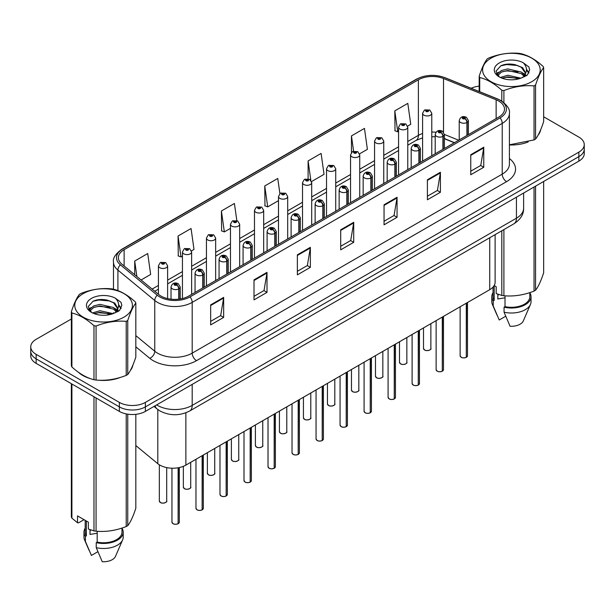 <?xml version="1.0" encoding="UTF-8"?>
<svg xmlns="http://www.w3.org/2000/svg" width="615" height="615" viewBox="0 0 615 615"><rect width="100%" height="100%" fill="white"/><g stroke="black" fill="none" stroke-linecap="round" stroke-linejoin="round"><path stroke-width="0.92" d="M454.308 142.749L444.399 138.744M495.121 234.653L495.121 282.17A18.389 10.616 180 0 1 489.732 289.68L185.868 465.109A18.389 10.616 180 0 1 157.801 463.695L135.83 445.575M78.413 372.244A29.428 16.989 0 0 0 82.779 375.465A29.428 16.989 0 0 0 90.628 378.709A29.428 16.989 0 0 1 82.779 375.465A29.428 16.989 0 0 1 78.413 372.244M498.757 101.068A19.619 11.324 180 0 1 504.5 109.078A19.619 11.324 180 0 1 498.757 117.088L188.728 296.076A19.619 11.324 180 0 1 158.785 294.57L121.939 264.189A19.619 11.324 180 0 1 118.388 257.693A19.619 11.324 180 0 1 124.13 249.682L418.385 79.796A19.619 11.324 180 0 1 443.515 78.528L496.136 99.799A19.619 11.324 180 0 1 498.757 101.068M500.103 100.291A21.517 12.423 0 0 0 497.228 98.9L444.599 77.628A21.517 12.423 0 0 0 417.039 79.02L122.785 248.906A21.517 12.423 0 0 0 120.379 264.819L157.225 295.2A21.517 12.423 0 0 0 190.066 296.861L500.103 117.865A21.517 12.423 0 0 0 500.103 100.291M71.348 319L36.139 339.326A18.389 10.616 0 0 0 30.75 346.837L30.75 355.847A18.389 10.616 0 0 0 36.139 363.357L119.364 411.404L119.364 406.899A18.389 10.616 0 0 0 145.378 406.899L578.861 156.633A18.389 10.616 0 0 0 584.25 149.122A18.389 10.616 0 0 1 578.861 156.633L145.378 406.899A18.389 10.616 0 0 1 119.364 406.899L36.139 358.853L119.364 406.899L119.364 402.395A18.389 10.616 0 0 0 145.378 402.395L578.861 152.128A18.389 10.616 0 0 0 584.25 144.617A18.389 10.616 0 0 0 578.861 137.107L543.652 116.781M30.75 351.342A18.389 10.616 0 0 0 36.139 358.853A18.389 10.616 0 0 1 30.75 351.342M210.661 304.894L210.661 324.912L223.66 317.401L223.66 297.383L210.661 304.894M210.661 321.361L220.677 315.58L223.614 298.044A4.905 2.829 -120 0 0 223.66 297.383M220.585 315.626L223.66 317.401M254.01 279.863L254.01 299.882L267.01 292.379L267.01 272.353L254.01 279.863M254.01 296.33L264.027 290.549L266.956 273.022A4.905 2.829 -120 0 0 267.01 272.353M263.935 290.603L267.01 292.379M297.36 254.833L297.36 274.859L310.36 267.348L310.36 247.33L297.36 254.833M297.36 271.307L307.369 265.526L310.306 247.991A4.905 2.829 -120 0 0 310.36 247.33M307.285 265.572L310.36 267.348M470.752 154.726L470.752 174.752L483.759 167.242L483.759 147.216L470.752 154.726M470.752 171.201L480.769 165.412L483.705 147.884A4.905 2.829 -120 0 0 483.759 147.216M480.676 165.466L483.759 167.242M427.402 179.757L427.402 199.775L440.409 192.272L440.409 172.246L427.402 179.757M427.402 196.223L437.419 190.442L440.355 172.915A4.905 2.829 -120 0 0 440.409 172.246M437.334 190.489L440.409 192.272M384.052 204.78L384.052 224.806L397.059 217.295L397.059 197.277L384.052 204.78M384.052 221.254L394.069 215.465L397.006 197.938A4.905 2.829 -120 0 0 397.059 197.277M393.984 215.519L397.059 217.295M340.702 229.81L340.702 249.828L353.71 242.325L353.71 222.299L340.702 229.81M340.702 246.277L350.719 240.496L353.656 222.968A4.905 2.829 -120 0 0 353.71 222.299M350.635 240.55L353.71 242.325M509.405 144.948A29.428 16.989 0 0 0 528.185 141.957A29.428 16.989 0 0 1 509.405 144.948M538.117 135.131A29.428 16.989 0 0 0 540.685 129.734A29.428 16.989 0 0 1 538.117 135.131M98.561 380.193A29.428 16.989 0 0 0 120.356 377.418A29.428 16.989 0 0 1 98.561 380.193M130.295 370.591A29.428 16.989 0 0 0 132.863 365.195A29.428 16.989 0 0 1 130.295 370.591M479.17 86.138A18.389 10.616 0 0 0 471.167 88.26M104.811 299.682L104.312 299.966M88.622 309.022L91.22 307.531M30.75 346.837A18.389 10.616 0 0 0 36.139 354.348L119.364 402.395M191.473 250.889L194.002 249.429L191.065 228.511L178.058 236.014L178.273 255.917M141.089 279.979L150.652 274.451L147.715 253.534L134.708 261.044L134.708 274.721M311.544 181.563L324.043 174.345L321.115 153.427L308.107 160.938L308.107 178.773M359.575 153.835L367.393 149.322L364.457 128.397L351.457 135.907L351.457 152.497M407.607 126.106L410.743 124.292L407.807 103.374L394.807 110.877L395.015 130.78M236.813 220.554L234.415 203.48L221.408 210.991L221.615 230.886M279.894 193.625L277.765 178.45L264.757 185.961L264.965 205.864M264.757 185.961L267.694 206.878L278.495 200.644M267.694 206.878L264.757 205.787M308.107 160.938L310.821 180.256M351.457 135.907L353.594 151.167M394.807 110.877L397.744 131.802L398.574 131.318M397.744 131.802L394.807 130.703M221.408 210.991L224.344 231.909L230.464 228.373M224.344 231.909L221.408 230.81M178.058 236.014L180.995 256.939L182.44 256.101M180.995 256.939L178.058 255.84M134.708 261.044L136.884 276.512M119.364 411.404A18.389 10.616 0 0 0 145.378 411.404L578.861 161.138A18.389 10.616 0 0 0 584.25 153.627L584.25 144.617M466.278 357.369C464.094 358.076 462.411 358.053 461.242 357.307L460.135 355.747A3.675 2.122 0 0 0 461.212 357.254A3.675 2.122 0 0 0 466.301 357.315L466.216 357.361A3.559 2.053 180 0 1 461.304 357.3M466.301 357.161L466.531 303.08M467.208 135.3L467.208 122.385A3.067 1.845 -122.2 0 0 464.948 118.687A1.53 0.884 0 0 0 464.902 117.465A1.53 0.884 0 0 0 462.734 117.465A1.53 0.884 0 0 0 462.734 118.71A1.53 0.884 0 0 0 464.848 118.741L463.203 118.088L464.248 117.834L464.948 118.687M464.848 118.741A3.067 1.691 62.1 0 1 466.923 122.546A4.597 2.652 180 0 1 460.566 122.47A4.597 2.652 180 0 1 459.221 120.586C460.397 116.819 462.795 115.728 466.431 117.311L468.415 120.586A4.597 2.652 180 0 1 467.208 122.385M466.923 135.461L466.923 122.546M466.301 357.315L466.301 303.21M431.784 155.749L431.784 113.306A4.597 2.652 180 0 1 428.947 115.758A4.597 2.652 180 0 1 423.935 115.182A4.597 2.652 180 0 1 422.59 113.306L424.419 110.116A3.067 1.845 57.8 0 1 426.057 110.208A1.53 0.884 0 0 0 426.103 111.43A1.53 0.884 0 0 0 428.271 111.43A1.53 0.884 0 0 0 428.271 110.177A1.53 0.884 0 0 0 426.149 110.154L427.617 110.554L426.756 111.054L426.772 110.546M426.149 110.154A3.067 1.691 -117.9 0 0 424.719 109.947A3.067 1.691 -117.9 0 0 424.581 110.031M426.733 111.046L426.057 110.208M426.756 111.054L426.733 110.562M442.262 371.237C440.079 371.937 438.395 371.921 437.227 371.168L436.12 369.615A3.675 2.122 0 0 0 437.196 371.114A3.675 2.122 0 0 0 442.285 371.176L442.2 371.229A3.559 2.053 180 0 1 437.288 371.168M442.285 371.029L442.516 316.94M443.192 149.168L443.192 136.246A3.067 1.845 -122.2 0 0 440.932 132.548A1.53 0.884 0 0 0 440.886 131.326A1.53 0.884 0 0 0 438.718 131.326A1.53 0.884 0 0 0 438.718 132.579A1.53 0.884 0 0 0 440.84 132.602L439.187 131.948L440.232 131.702L440.932 132.548M440.84 132.602A3.067 1.691 62.1 0 1 442.908 136.415A4.597 2.652 180 0 1 436.55 136.33A4.597 2.652 180 0 1 435.205 134.454C436.381 130.68 438.779 129.588 442.416 131.172L444.399 134.454A4.597 2.652 180 0 1 443.192 136.246M442.908 149.33L442.908 136.415M442.285 371.176L442.285 317.071M418.246 385.098C416.063 385.805 414.379 385.782 413.211 385.036L412.104 383.476A3.675 2.122 0 0 0 413.188 384.982A3.675 2.122 0 0 0 418.269 385.044L418.185 385.09A3.559 2.053 180 0 1 413.272 385.028M418.269 384.89L418.5 330.809M419.176 163.029L419.176 150.114A3.067 1.845 -122.2 0 0 416.916 146.416A1.53 0.884 0 0 0 416.87 145.194A1.53 0.884 0 0 0 414.702 145.194A1.53 0.884 0 0 0 414.702 146.439A1.53 0.884 0 0 0 416.824 146.47L415.171 145.817L416.217 145.571L416.916 146.416M416.824 146.47A3.067 1.691 62.1 0 1 418.892 150.275A4.597 2.652 180 0 1 412.534 150.198A4.597 2.652 180 0 1 411.189 148.323C412.365 144.548 414.764 143.456 418.4 145.04L420.383 148.323A4.597 2.652 180 0 1 419.176 150.114M418.892 163.198L418.892 150.275M418.269 385.044L418.269 330.939M394.23 398.966C392.047 399.665 390.364 399.65 389.195 398.904L388.088 397.344A3.675 2.122 0 0 0 389.172 398.843A3.675 2.122 0 0 0 394.253 398.912L394.169 398.958A3.559 2.053 180 0 1 389.257 398.897M394.253 398.758L394.484 344.669M395.161 176.897L395.161 163.982A3.067 1.845 -122.2 0 0 392.9 160.277A1.53 0.884 0 0 0 392.854 159.054A1.53 0.884 0 0 0 390.686 159.054A1.53 0.884 0 0 0 390.686 160.307A1.53 0.884 0 0 0 392.808 160.338L391.155 159.685L392.201 159.431L392.9 160.277M392.808 160.338A3.067 1.691 62.1 0 1 394.876 164.144A4.597 2.652 180 0 1 388.519 164.059A4.597 2.652 180 0 1 387.173 162.183C388.349 158.416 390.756 157.317 394.384 158.908L396.368 162.183A4.597 2.652 180 0 1 395.161 163.982M394.876 177.059L394.876 164.144M394.253 398.912L394.253 344.8M370.215 412.834C368.031 413.534 366.356 413.511 365.179 412.765L364.08 411.212A3.675 2.122 0 0 0 365.156 412.711A3.675 2.122 0 0 0 370.238 412.773L370.153 412.819A3.559 2.053 180 0 1 365.241 412.757M370.238 412.627L370.468 358.537M371.145 190.758L371.145 177.843A3.067 1.845 -122.2 0 0 368.885 174.145A1.53 0.884 0 0 0 368.839 172.923A1.53 0.884 0 0 0 366.671 172.923A1.53 0.884 0 0 0 366.671 174.176A1.53 0.884 0 0 0 368.792 174.199L367.14 173.545L368.185 173.299L368.885 174.145M368.792 174.199A3.067 1.691 62.1 0 1 370.86 178.004A4.597 2.652 180 0 1 364.503 177.927A4.597 2.652 180 0 1 363.158 176.051C364.334 172.277 366.74 171.185 370.368 172.769L372.352 176.051A4.597 2.652 180 0 1 371.145 177.843M370.86 190.927L370.86 178.004M370.238 412.773L370.238 358.668M407.768 169.617L407.768 127.174A4.597 2.652 180 0 1 404.931 129.627A4.597 2.652 180 0 1 399.919 129.05A4.597 2.652 180 0 1 398.574 127.174L400.403 123.984A3.067 1.845 57.8 0 1 402.041 124.069A1.53 0.884 0 0 0 402.087 125.299A1.53 0.884 0 0 0 404.255 125.299A1.53 0.884 0 0 0 404.255 124.046A1.53 0.884 0 0 0 402.133 124.015L403.786 124.668L402.74 124.922L402.756 124.407M402.133 124.015A3.067 1.691 -117.9 0 0 400.703 123.807A3.067 1.691 -117.9 0 0 400.565 123.899M402.717 124.906L402.041 124.069M402.74 124.922L402.717 124.43M383.752 183.478L383.752 141.035A4.597 2.652 180 0 1 380.916 143.487A4.597 2.652 180 0 1 375.903 142.911A4.597 2.652 180 0 1 374.558 141.035L376.395 137.845A3.067 1.845 57.8 0 1 378.025 137.937A1.53 0.884 0 0 0 378.071 139.159A1.53 0.884 0 0 0 380.239 139.159A1.53 0.884 0 0 0 380.239 137.906A1.53 0.884 0 0 0 378.117 137.883L379.586 138.283L378.725 138.782L378.74 138.275M378.117 137.883A3.067 1.691 -117.9 0 0 376.688 137.675A3.067 1.691 -117.9 0 0 376.549 137.76M378.702 138.775L378.025 137.937M378.725 138.782L378.702 138.298M359.737 197.346L359.737 154.903A4.597 2.652 180 0 1 356.9 157.355A4.597 2.652 180 0 1 351.888 156.779A4.597 2.652 180 0 1 350.542 154.903L352.38 151.713A3.067 1.845 57.8 0 1 354.009 151.805A1.53 0.884 0 0 0 354.055 153.027A1.53 0.884 0 0 0 356.223 153.027A1.53 0.884 0 0 0 356.223 151.774A1.53 0.884 0 0 0 354.102 151.744L355.754 152.397L354.709 152.651L354.009 151.805M354.724 152.658L354.724 152.136M354.102 151.744A3.067 1.691 -117.9 0 0 352.672 151.544A3.067 1.691 -117.9 0 0 352.533 151.628M354.709 152.651L354.686 152.159M491.039 58.171A28.813 16.636 -0 0 0 491.039 81.695A28.813 16.636 -0 0 0 531.783 81.695A28.813 16.636 -0 0 0 531.783 58.171A28.813 16.636 -0 0 0 491.039 58.171M509.405 144.809L534.043 139.928A33.102 19.111 -0 0 0 534.819 139.49A33.102 19.111 -0 0 0 535.573 139.044C538.256 135.684 540.946 129.888 543.652 121.639L543.652 67.619A33.102 19.111 -0 0 0 543.091 66.412C535.719 59.724 528.362 55.481 521.02 53.666A33.102 19.111 -0 0 0 518.929 53.344C508.836 52.483 498.788 54.035 488.787 58.01A33.102 19.111 -0 0 0 488.002 58.44A33.102 19.111 -0 0 0 487.249 58.894C484.543 62.292 481.853 68.096 479.17 76.298A33.102 19.111 -0 0 0 479.731 77.505L479.731 91.727M501.802 101.075L501.802 90.244C494.429 83.563 487.072 79.32 479.731 77.505M501.802 90.244A33.102 19.111 -0 0 0 503.9 90.574L503.9 102.605M534.043 139.928L534.043 85.908C524.034 85.031 513.986 86.584 503.9 90.574M534.043 85.908A33.102 19.111 -0 0 0 534.819 85.47A33.102 19.111 -0 0 0 535.573 85.024L535.573 139.044M520.951 78.174L507.782 75.261L500.318 77.467M519.114 78.766L507.782 76.852L501.994 78.197M524.549 75.391L521.32 72.055L507.782 68.903L501.502 70.471L497.873 73.569L497.404 75.253M524.034 76.183L521.32 73.646L507.782 70.494L501.502 72.055L497.689 75.56M522.796 77.559L524.949 74.576L525.425 72.478L522.604 67.612L514.916 64.644C509.674 63.576 505.007 63.945 500.925 65.751L495.99 71.132L499.303 76.898A17.128 9.886 -0 0 0 520.713 78.236L527.393 74.999L529.638 69.933L528.869 66.912L523.257 62.792A17.128 9.886 -0 0 0 499.303 62.945A17.128 9.886 -0 0 0 499.303 76.929M524.687 76.729L525.425 73.739M525.387 73.1L521.32 67.289L515.285 64.713M523.257 62.792C526.824 66.42 527.393 70.348 524.949 74.569M479.17 91.497L479.17 76.298M543.652 67.619C540.969 70.971 538.279 76.775 535.573 85.024M517.853 78.236L506.699 77.282L502.255 78.09M526.01 75.983L525.225 75.353M524.749 75.007L523.957 74.492M517.853 71.878L506.699 70.925L502.255 71.732M497.958 73.408L496.651 74.215M528.792 73.108L526.448 70.018M517.899 65.536L506.699 64.567L500.725 65.851M529.638 70.087L528.869 66.912M526.517 75.645L525.364 74.661M525.026 74.407L522.281 72.762M499.042 72.078L496.359 73.639M528.985 72.731L526.44 69.218M83.217 293.624A28.813 16.636 -0 0 0 83.217 317.156A28.813 16.636 -0 0 0 123.961 317.156A28.813 16.636 -0 0 0 123.961 293.624A28.813 16.636 -0 0 0 83.217 293.624M80.181 293.901A33.102 19.111 -0 0 0 79.427 294.347C76.721 297.752 74.031 303.549 71.348 311.751A33.102 19.111 -0 0 0 71.909 312.966L71.909 366.978C79.243 373.643 86.6 377.887 93.98 379.724A33.102 19.111 -0 0 0 96.071 380.047C106.08 380.923 116.127 379.363 126.213 375.381A33.102 19.111 -0 0 0 126.998 374.942A33.102 19.111 -0 0 0 127.751 374.497C130.434 371.145 133.124 365.341 135.83 357.092L135.83 303.072A33.102 19.111 -0 0 0 135.269 301.865C127.889 295.185 120.532 290.933 113.198 289.127A33.102 19.111 -0 0 0 111.1 288.796C101.014 287.935 90.966 289.488 80.957 293.463A33.102 19.111 -0 0 0 80.181 293.901M93.98 379.724L93.98 325.704C86.6 319.024 79.243 314.772 71.909 312.966M93.98 325.704A33.102 19.111 -0 0 0 96.071 326.027L96.071 380.047M126.213 375.381L126.213 321.361C116.212 320.492 106.164 322.045 96.071 326.027M126.213 321.361A33.102 19.111 -0 0 0 126.998 320.93A33.102 19.111 -0 0 0 127.751 320.476L127.751 374.497M71.348 311.751L71.348 365.771A33.102 19.111 -0 0 0 71.909 366.978M113.122 313.627L99.961 310.721L92.496 312.927M111.284 314.227L99.961 312.305L94.172 313.65M116.719 310.844L113.498 307.515L99.961 304.364L93.68 305.924L90.051 309.022L89.575 310.706M116.204 311.636L113.498 309.107L99.961 305.947L93.68 307.515L89.859 311.013M114.974 313.012L117.127 310.029L117.603 307.93L114.782 303.064L107.095 300.097C101.852 299.028 97.185 299.397 93.096 301.212L88.168 306.593L91.481 312.351M116.865 312.182L117.603 309.191M117.557 308.561L113.498 302.749L107.456 300.166M91.474 298.398A17.128 9.886 -0 0 0 91.474 312.382A17.128 9.886 -0 0 0 112.891 313.696L119.564 310.452L121.816 305.394L121.047 302.365L115.436 298.244A17.128 9.886 -0 0 0 91.474 298.398M115.436 298.244C119.003 301.873 119.564 305.801 117.127 310.022M135.83 303.072C133.148 306.431 130.457 312.228 127.751 320.476M110.031 313.696L98.869 312.735L94.426 313.542M118.18 311.436L117.404 310.806M116.927 310.467L116.127 309.945M110.031 307.339L98.869 306.378L94.426 307.193M90.136 308.868L88.829 309.676M120.971 308.561L118.618 305.471M110.077 300.989L98.869 300.028L92.896 301.304M121.816 305.547L121.047 302.365M118.695 311.105L117.542 310.121M117.196 309.86L114.452 308.223M121.163 308.184L118.618 304.671M498.527 294.447A13.861 8.003 0 0 0 497.827 295.807M497.827 294.201L497.827 298.982L505.007 297.806M494.168 285.537L496.19 286.705L496.19 293.563L501.802 295.431A33.102 19.111 0 0 0 503.9 295.754C513.902 296.63 523.949 295.077 534.043 291.095A33.102 19.111 0 0 0 535.573 290.203C538.256 286.851 540.946 281.055 543.652 272.806L543.652 181.463M505.007 295.83L505.007 306.639A18.389 10.616 0 0 0 529.807 296.684L529.807 292.609M505.007 306.639L504.062 307.185A19.619 11.324 0 0 0 531.029 296.684A19.619 11.324 0 0 0 529.807 292.74M504.062 307.185L504.062 312.189A19.619 11.324 0 0 0 530.445 304.433A19.619 11.324 0 0 0 531.029 301.688L531.029 296.684M504.062 312.189L510.066 326.242A12.262 7.08 0 0 0 523.311 320.922L530.445 304.433M534.043 291.095L534.043 187.014M535.573 186.13L535.573 290.203M503.9 229.587L503.9 295.754M501.802 295.431L501.802 230.794M493.022 287.097L493.022 296.684A18.389 10.616 0 0 0 494.176 300.381L494.176 285.545M493.022 292.74A19.619 11.324 0 0 0 491.792 296.684A19.619 11.324 0 0 0 493.222 300.927L494.176 300.381M491.792 296.684L491.792 301.688A19.619 11.324 0 0 0 492.377 304.433A19.619 11.324 0 0 0 493.222 305.932L493.222 300.927M505.691 316.256L499.226 319.985L493.222 305.932M90.705 529.899A13.861 8.003 0 0 0 90.005 531.26M90.005 529.653L90.005 534.435L97.185 533.266M84.024 519.66L78.528 522.835L77.521 522.765L77.521 515.9L88.36 522.158L88.36 529.023L93.98 530.883A33.102 19.111 0 0 0 96.071 531.214C106.08 532.09 116.127 530.53 126.213 526.548A33.102 19.111 0 0 0 127.751 525.664C130.434 522.312 133.124 516.508 135.83 508.259L135.83 414.326M97.185 531.291L97.185 542.092A18.389 10.616 0 0 0 121.978 532.136L121.978 528.062M97.185 542.092L96.24 542.638A19.619 11.324 0 0 0 123.208 532.136A19.619 11.324 0 0 0 121.978 528.2M96.24 542.638L96.24 547.65A19.619 11.324 0 0 0 122.623 539.893A19.619 11.324 0 0 0 123.208 537.149L123.208 532.136M96.24 547.65L102.236 561.703A12.262 7.08 0 0 0 115.482 556.383L122.623 539.893M126.213 526.548L126.213 413.903M127.751 414.179L127.751 525.664M96.071 397.959L96.071 531.214M93.98 530.883L93.98 396.744M71.909 384.006L71.909 518.145L77.521 522.765M71.909 518.145A33.102 19.111 0 0 1 71.348 516.938L71.348 383.683M85.193 520.336L85.193 532.136A18.389 10.616 0 0 0 86.346 535.834L86.346 520.997M85.193 528.2A19.619 11.324 0 0 0 83.971 532.136A19.619 11.324 0 0 0 85.4 536.388L86.346 535.834M83.971 532.136L83.971 537.149A19.619 11.324 0 0 0 84.555 539.893A19.619 11.324 0 0 0 85.4 541.392L85.4 536.388M97.87 551.709L91.404 555.445L85.4 541.392M346.199 426.695C344.016 427.402 342.34 427.379 341.164 426.633L340.064 425.073A3.675 2.122 0 0 0 341.141 426.572A3.675 2.122 0 0 0 346.222 426.641L346.145 426.687A3.559 2.053 180 0 1 341.225 426.626M346.222 426.487L346.453 372.398M347.129 204.626L347.129 191.711A3.067 1.845 -122.2 0 0 344.869 188.013A1.53 0.884 0 0 0 344.823 186.783A1.53 0.884 0 0 0 342.655 186.783A1.53 0.884 0 0 0 342.655 188.036A1.53 0.884 0 0 0 344.777 188.067L343.124 187.414L344.169 187.16L344.869 188.013M344.777 188.067A3.067 1.691 62.1 0 1 346.845 191.872A4.597 2.652 180 0 1 340.487 191.795A4.597 2.652 180 0 1 339.142 189.912C340.318 186.145 342.724 185.046 346.353 186.637L348.336 189.912A4.597 2.652 180 0 1 347.129 191.711M346.845 204.787L346.845 191.872M346.222 426.641L346.222 372.536M322.183 440.563C320 441.263 318.324 441.239 317.148 440.494L316.049 438.941A3.675 2.122 0 0 0 317.125 440.44A3.675 2.122 0 0 0 322.206 440.501L322.129 440.555A3.559 2.053 180 0 1 317.209 440.494M322.206 440.355L322.437 386.266M323.113 218.494L323.113 205.571A3.067 1.845 -122.2 0 0 320.853 201.874A1.53 0.884 0 0 0 320.807 200.651A1.53 0.884 0 0 0 318.639 200.651A1.53 0.884 0 0 0 318.639 201.905A1.53 0.884 0 0 0 320.761 201.928L319.108 201.274L320.161 201.028L320.853 201.874M320.761 201.928A3.067 1.691 62.1 0 1 322.829 205.741A4.597 2.652 180 0 1 316.471 205.656A4.597 2.652 180 0 1 315.126 203.78C316.302 200.006 318.708 198.914 322.337 200.498L324.32 203.78A4.597 2.652 180 0 1 323.113 205.571M322.829 218.656L322.829 205.741M322.206 440.501L322.206 386.397M298.167 454.424C295.984 455.131 294.308 455.108 293.132 454.362L292.033 452.801A3.675 2.122 0 0 0 293.109 454.308A3.675 2.122 0 0 0 298.19 454.37L298.114 454.416A3.559 2.053 180 0 1 293.194 454.354M298.19 454.216L298.421 400.134M299.098 232.355L299.098 219.44A3.067 1.845 -122.2 0 0 296.837 215.742A1.53 0.884 0 0 0 296.791 214.52A1.53 0.884 0 0 0 294.623 214.52A1.53 0.884 0 0 0 294.623 215.765A1.53 0.884 0 0 0 296.745 215.796L295.092 215.142L296.146 214.889L296.837 215.742M296.745 215.796A3.067 1.691 62.1 0 1 298.813 219.601A4.597 2.652 180 0 1 292.456 219.524A4.597 2.652 180 0 1 291.11 217.649C292.286 213.874 294.693 212.782 298.329 214.366L300.305 217.649A4.597 2.652 180 0 1 299.098 219.44M298.813 232.516L298.813 219.601M298.19 454.37L298.19 400.265M335.721 211.214L335.721 168.764A4.597 2.652 180 0 1 332.884 171.216A4.597 2.652 180 0 1 327.872 170.647A4.597 2.652 180 0 1 326.527 168.764L328.364 165.573A3.067 1.845 57.8 0 1 329.994 165.666A1.53 0.884 0 0 0 330.04 166.888A1.53 0.884 0 0 0 332.208 166.888A1.53 0.884 0 0 0 332.208 165.635A1.53 0.884 0 0 0 330.086 165.612L331.739 166.265L330.693 166.511L329.994 165.666M330.709 166.527L330.709 166.004M330.086 165.612A3.067 1.691 -117.9 0 0 328.656 165.404A3.067 1.691 -117.9 0 0 328.518 165.489M330.693 166.511L330.67 166.027M311.705 225.075L311.705 182.632A4.597 2.652 180 0 1 308.868 185.084A4.597 2.652 180 0 1 303.856 184.508A4.597 2.652 180 0 1 302.511 182.632L304.348 179.442A3.067 1.845 57.8 0 1 305.978 179.534A1.53 0.884 0 0 0 306.024 180.756A1.53 0.884 0 0 0 308.192 180.756A1.53 0.884 0 0 0 308.192 179.503A1.53 0.884 0 0 0 306.078 179.48L307.546 179.88L306.677 180.38L306.693 179.872M306.078 179.48A3.067 1.691 -117.9 0 0 304.64 179.273A3.067 1.691 -117.9 0 0 304.51 179.357M306.654 180.372L305.978 179.534M306.677 180.38L306.654 179.888M287.689 238.943L287.689 196.5A4.597 2.652 180 0 1 284.853 198.953A4.597 2.652 180 0 1 279.84 198.376A4.597 2.652 180 0 1 278.495 196.5L280.332 193.302A3.067 1.845 57.8 0 1 281.962 193.394A1.53 0.884 0 0 0 282.008 194.617A1.53 0.884 0 0 0 284.176 194.617A1.53 0.884 0 0 0 284.176 193.371A1.53 0.884 0 0 0 282.062 193.341L283.53 193.74L282.662 194.248L282.677 193.733M282.062 193.341A3.067 1.691 -117.9 0 0 280.625 193.133A3.067 1.691 -117.9 0 0 280.494 193.225M282.646 194.232L281.962 193.394M282.662 194.248L282.646 193.756M274.152 468.292C271.968 468.991 270.293 468.976 269.116 468.23L268.017 466.67A3.675 2.122 0 0 0 269.093 468.169A3.675 2.122 0 0 0 274.182 468.238L274.098 468.284A3.559 2.053 180 0 1 269.178 468.223M274.182 468.084L274.405 413.995M275.082 246.223L275.082 233.3A3.067 1.845 -122.2 0 0 272.822 229.603A1.53 0.884 0 0 0 272.776 228.38A1.53 0.884 0 0 0 270.608 228.38A1.53 0.884 0 0 0 270.608 229.633A1.53 0.884 0 0 0 272.729 229.656L271.084 229.011L272.13 228.757L272.822 229.603M272.729 229.656A3.067 1.691 62.1 0 1 274.797 233.469A4.597 2.652 180 0 1 268.44 233.385A4.597 2.652 180 0 1 267.095 231.509C268.271 227.735 270.677 226.643 274.313 228.227L276.289 231.509A4.597 2.652 180 0 1 275.082 233.3M274.797 246.384L274.797 233.469M274.182 468.238L274.182 414.126M250.136 482.152C247.953 482.86 246.277 482.837 245.101 482.091L244.001 480.538A3.675 2.122 0 0 0 245.078 482.037A3.675 2.122 0 0 0 250.167 482.099L250.082 482.145A3.559 2.053 180 0 1 245.162 482.083M250.167 481.952L250.39 427.863M251.066 260.084L251.066 247.168A3.067 1.845 -122.2 0 0 248.806 243.471A1.53 0.884 0 0 0 248.76 242.249A1.53 0.884 0 0 0 246.592 242.249A1.53 0.884 0 0 0 246.592 243.502A1.53 0.884 0 0 0 248.714 243.525L247.069 242.871L248.114 242.625L248.806 243.471M248.714 243.525A3.067 1.691 62.1 0 1 250.782 247.33A4.597 2.652 180 0 1 244.424 247.253A4.597 2.652 180 0 1 243.079 245.377C244.255 241.603 246.661 240.511 250.297 242.095L252.273 245.377A4.597 2.652 180 0 1 251.066 247.168M250.782 260.253L250.782 247.33M250.167 482.099L250.167 427.994M226.12 496.021C223.937 496.728 222.261 496.705 221.085 495.959L219.986 494.399A3.675 2.122 0 0 0 221.062 495.898A3.675 2.122 0 0 0 226.151 495.967L226.066 496.013A3.559 2.053 180 0 1 221.146 495.951M226.151 495.813L226.374 441.724M227.05 273.952L227.05 261.037A3.067 1.845 -122.2 0 0 224.79 257.339A1.53 0.884 0 0 0 224.744 256.109A1.53 0.884 0 0 0 222.576 256.109A1.53 0.884 0 0 0 222.576 257.362A1.53 0.884 0 0 0 224.698 257.393L223.053 256.739L224.098 256.486L224.79 257.339M224.698 257.393A3.067 1.691 62.1 0 1 226.774 261.198A4.597 2.652 180 0 1 220.416 261.114A4.597 2.652 180 0 1 219.063 259.238C220.239 255.471 222.645 254.372 226.282 255.963L228.265 259.238A4.597 2.652 180 0 1 227.05 261.037M226.774 274.113L226.774 261.198M226.151 495.967L226.151 441.854M202.104 509.889C199.921 510.588 198.245 510.565 197.069 509.82L195.97 508.267A3.675 2.122 0 0 0 197.046 509.766A3.675 2.122 0 0 0 202.135 509.827L202.051 509.881A3.559 2.053 180 0 1 197.131 509.82M202.135 509.681L202.358 455.592M203.035 287.82L203.035 274.897A3.067 1.845 -122.2 0 0 200.774 271.2A1.53 0.884 0 0 0 200.728 269.977A1.53 0.884 0 0 0 198.568 269.977A1.53 0.884 0 0 0 198.568 271.23A1.53 0.884 0 0 0 200.682 271.253L199.037 270.6L200.083 270.354L200.774 271.2M200.682 271.253A3.067 1.691 62.1 0 1 202.758 275.059A4.597 2.652 180 0 1 196.4 274.982A4.597 2.652 180 0 1 195.047 273.106C196.223 269.332 198.63 268.24 202.266 269.824L204.249 273.106A4.597 2.652 180 0 1 203.035 274.897M202.758 287.981L202.758 275.059M202.135 509.827L202.135 455.723M178.096 523.749C175.905 524.457 174.23 524.434 173.061 523.688L171.954 522.127A3.675 2.122 0 0 0 173.03 523.634A3.675 2.122 0 0 0 178.119 523.696L178.035 523.742A3.559 2.053 180 0 1 173.123 523.68M178.119 523.542L178.342 467.738M179.026 299.136L179.026 288.766A3.067 1.845 -122.2 0 0 176.766 285.068A1.53 0.884 0 0 0 176.72 283.846A1.53 0.884 0 0 0 174.552 283.846A1.53 0.884 0 0 0 174.552 285.091A1.53 0.884 0 0 0 176.666 285.122L175.021 284.468L176.067 284.215L176.766 285.068M176.666 285.122A3.067 1.691 62.1 0 1 178.742 288.927A4.597 2.652 180 0 1 172.385 288.85A4.597 2.652 180 0 1 171.031 286.967C172.208 283.2 174.614 282.108 178.25 283.692L180.233 286.967A4.597 2.652 180 0 1 179.026 288.766M178.742 299.174L178.742 288.927M178.119 523.696L178.119 467.777M263.674 252.803L263.674 210.361A4.597 2.652 180 0 1 260.837 212.813A4.597 2.652 180 0 1 255.825 212.237A4.597 2.652 180 0 1 254.479 210.361L256.317 207.17A3.067 1.845 57.8 0 1 257.946 207.263A1.53 0.884 0 0 0 257.993 208.485A1.53 0.884 0 0 0 260.16 208.485A1.53 0.884 0 0 0 260.16 207.232A1.53 0.884 0 0 0 258.046 207.209L259.691 207.862L258.646 208.108L257.946 207.263M258.669 208.124L258.669 207.601M258.046 207.209A3.067 1.691 -117.9 0 0 256.609 207.001A3.067 1.691 -117.9 0 0 256.478 207.086M258.646 208.108L258.631 207.624M239.666 266.672L239.666 224.229A4.597 2.652 180 0 1 236.821 226.681A4.597 2.652 180 0 1 231.817 226.105A4.597 2.652 180 0 1 230.464 224.229L232.301 221.039A3.067 1.845 57.8 0 1 233.931 221.123A1.53 0.884 0 0 0 233.977 222.353A1.53 0.884 0 0 0 236.145 222.353A1.53 0.884 0 0 0 236.145 221.1A1.53 0.884 0 0 0 234.031 221.069L235.676 221.723L234.63 221.977L233.931 221.123M234.653 221.984L234.653 221.462M234.031 221.069A3.067 1.691 -117.9 0 0 232.593 220.862A3.067 1.691 -117.9 0 0 232.462 220.954M234.63 221.977L234.615 221.485M215.65 280.54L215.65 238.09A4.597 2.652 180 0 1 212.805 240.542A4.597 2.652 180 0 1 207.801 239.973A4.597 2.652 180 0 1 206.448 238.09L208.285 234.899A3.067 1.845 57.8 0 1 209.923 234.992A1.53 0.884 0 0 0 209.969 236.214A1.53 0.884 0 0 0 212.129 236.214A1.53 0.884 0 0 0 212.129 234.961A1.53 0.884 0 0 0 210.015 234.938L211.66 235.591L210.614 235.837L209.923 234.992M210.638 235.853L210.638 235.33M210.015 234.938A3.067 1.691 -117.9 0 0 208.577 234.73A3.067 1.691 -117.9 0 0 208.447 234.815M210.599 235.829L210.599 235.353M191.634 294.401L191.634 251.958A4.597 2.652 180 0 1 188.79 254.41A4.597 2.652 180 0 1 183.785 253.834A4.597 2.652 180 0 1 182.44 251.958L184.269 248.768A3.067 1.845 57.8 0 1 185.907 248.86A1.53 0.884 0 0 0 185.953 250.082A1.53 0.884 0 0 0 188.121 250.082A1.53 0.884 0 0 0 188.121 248.829A1.53 0.884 0 0 0 185.999 248.806L187.644 249.452L186.599 249.705L185.907 248.86M186.622 249.713L186.622 249.19M185.999 248.806A3.067 1.691 -117.9 0 0 184.562 248.598A3.067 1.691 -117.9 0 0 184.431 248.683M186.583 249.69L186.583 249.213M167.618 298.598L167.618 265.826A4.597 2.652 180 0 1 164.782 268.278A4.597 2.652 180 0 1 159.769 267.702A4.597 2.652 180 0 1 158.424 265.826L160.254 262.628A3.067 1.845 57.8 0 1 161.891 262.72A1.53 0.884 0 0 0 161.937 263.943A1.53 0.884 0 0 0 164.105 263.943A1.53 0.884 0 0 0 164.105 262.697A1.53 0.884 0 0 0 161.983 262.667L163.628 263.32L162.583 263.574L162.606 263.059M161.983 262.667A3.067 1.691 -117.9 0 0 160.553 262.459A3.067 1.691 -117.9 0 0 160.415 262.551M162.568 263.558L161.891 262.72M162.583 263.574L162.568 263.082M489.732 237.767L489.732 289.68M157.801 409.529L157.801 463.695M185.868 412.796L185.868 465.109M509.405 158.524A30.65 17.697 180 0 1 506.56 181.656L196.531 360.651A6.127 3.536 60 0 1 192.195 353.141L502.224 174.145A24.523 14.16 0 0 0 509.405 164.136L509.405 113.383A24.523 14.16 180 0 1 502.224 123.392A6.127 3.536 -120 0 0 500.103 117.865M196.531 360.651A30.65 17.697 180 0 1 153.181 360.651A30.65 17.697 180 0 1 149.745 358.291L135.83 346.814M157.225 295.2A6.127 4.097 129.5 0 0 154.765 300.497L154.765 351.25A24.523 14.16 0 0 0 157.517 353.141A24.523 14.16 0 0 0 192.195 353.141L192.195 302.388A24.523 14.16 180 0 1 154.765 300.497L117.919 270.116A24.523 14.16 180 0 1 113.483 261.998L113.483 289.196M509.405 113.383C510.204 109.524 507.39 105.25 500.956 100.568L497.727 99A6.127 2.867 112 0 0 497.228 98.9M497.727 99L445.106 77.728C434.951 74.131 425.311 74.653 416.186 79.289A6.127 3.536 60 0 1 417.039 79.02M122.785 248.906A6.127 3.536 -120 0 0 121.931 249.175C115.497 253.872 112.676 258.146 113.483 261.998M120.379 264.819A6.127 4.097 129.5 0 0 117.919 270.116L117.919 290.634M445.106 77.728A6.127 2.867 112 0 0 444.599 77.628M190.066 296.861A6.127 3.536 60 0 1 192.195 302.388L502.224 123.392L502.224 174.145A6.127 3.536 60 0 0 506.56 181.656M107.733 314.988A30.65 17.697 180 0 1 108.348 313.281M145.378 402.395L145.378 411.404M578.861 152.128L578.861 161.138M36.139 354.348L36.139 363.357M117.919 308.522L117.919 311.597M113.483 312.751A24.523 14.16 0 0 0 113.521 313.512M135.83 335.636L154.765 351.25A6.127 4.097 -50.5 0 1 149.745 358.291M124.13 249.682L124.13 265.995M496.136 99.799L496.136 118.595M443.515 78.528L443.515 132.079M458.682 140.22L444.399 134.447L444.399 148.469M435.958 132.24A19.619 11.324 0 0 0 431.784 132.041M422.59 133.509A19.619 11.324 0 0 0 418.385 135.354L407.768 141.488M418.385 79.796L418.385 135.354A11.032 6.373 60 0 1 416.101 140.404L407.768 145.217M398.574 146.793L383.752 155.349M374.558 160.661L359.737 169.217M350.542 174.529L335.721 183.078M326.527 188.39L311.705 196.946M302.511 202.258L287.689 210.814M278.495 216.119L263.674 224.675M254.479 229.987L239.666 238.543M230.464 243.847L215.65 252.404M206.448 257.716L191.634 266.272M182.44 271.584L167.618 280.14M158.424 285.445L152.128 289.081M454.485 142.649L445.706 139.098A11.032 5.166 -68 0 1 444.399 137.952M340.702 230.441L353.656 222.968M384.052 205.418L397.006 197.938M427.402 180.387L440.355 172.915M470.752 155.364L483.705 147.884M297.36 255.471L310.306 247.991M254.01 280.502L266.956 273.022M210.661 305.524L223.614 298.044M156.671 404.885A24.523 14.16 0 0 0 157.517 405.4A24.523 14.16 0 0 0 192.195 405.4L516.439 218.194A24.523 14.16 0 0 0 523.626 208.185C523.803 214.274 520.559 219.478 513.902 223.806L189.651 411.012A12.262 7.08 60 0 0 192.195 405.4L192.195 384.375M516.439 197.177L516.439 218.194A12.262 7.08 60 0 1 513.902 223.806M155.065 405.815A12.262 8.203 129.5 0 0 157.01 408.906L153.996 406.43M466.531 357.184A3.675 2.122 0 0 0 467.492 355.747L467.492 302.519M424.588 349.966A3.675 2.122 0 0 0 428.594 350.427A3.675 2.122 0 0 0 430.861 348.467C432.091 349.397 427.002 351.657 424.611 350.027L423.504 348.467A3.675 2.122 0 0 0 424.588 349.966M429.747 349.989A3.559 2.053 180 0 1 424.673 350.02M442.516 371.045A3.675 2.122 0 0 0 443.477 369.615L443.477 316.387M418.5 384.913A3.675 2.122 0 0 0 419.461 383.476L419.461 330.247M394.484 398.781A3.675 2.122 0 0 0 395.445 397.344L395.445 344.116M370.468 412.642A3.675 2.122 0 0 0 371.429 411.212L371.429 357.976M400.573 363.834A3.675 2.122 0 0 0 404.578 364.295A3.675 2.122 0 0 0 406.846 362.327C408.076 363.257 402.986 365.525 400.596 363.888L399.496 362.327A3.675 2.122 0 0 0 400.573 363.834M405.731 363.857A3.559 2.053 180 0 1 400.657 363.88M376.557 377.695A3.675 2.122 0 0 0 380.562 378.156A3.675 2.122 0 0 0 382.838 376.196C384.06 377.126 378.971 379.386 376.58 377.756L375.481 376.196A3.675 2.122 0 0 0 376.557 377.695M381.715 377.725A3.559 2.053 180 0 1 376.641 377.748M352.541 391.563A3.675 2.122 0 0 0 356.546 392.024A3.675 2.122 0 0 0 358.822 390.064C360.044 390.994 354.955 393.254 352.564 391.617L351.465 390.064A3.675 2.122 0 0 0 352.541 391.563M357.699 391.586A3.559 2.053 180 0 1 352.626 391.609M346.453 426.51A3.675 2.122 0 0 0 347.421 425.073L347.421 371.844M322.437 440.371A3.675 2.122 0 0 0 323.405 438.941L323.405 385.705M298.421 454.239A3.675 2.122 0 0 0 299.39 452.801L299.39 399.573M328.525 405.431A3.675 2.122 0 0 0 332.531 405.885A3.675 2.122 0 0 0 334.806 403.924C336.028 404.855 330.939 407.122 328.548 405.485L327.449 403.924A3.675 2.122 0 0 0 328.525 405.431M333.684 405.454A3.559 2.053 180 0 1 328.61 405.477M304.51 419.292A3.675 2.122 0 0 0 308.515 419.753A3.675 2.122 0 0 0 310.79 417.793C312.013 418.723 306.923 420.983 304.533 419.345L303.433 417.793A3.675 2.122 0 0 0 304.51 419.292M309.668 419.315A3.559 2.053 180 0 1 304.594 419.345M280.494 433.16A3.675 2.122 0 0 0 284.499 433.621A3.675 2.122 0 0 0 286.775 431.653C287.997 432.583 282.908 434.851 280.517 433.214L279.418 431.653A3.675 2.122 0 0 0 280.494 433.16M285.652 433.183A3.559 2.053 180 0 1 280.578 433.206M274.405 468.107A3.675 2.122 0 0 0 275.374 466.67L275.374 413.441M250.39 481.968A3.675 2.122 0 0 0 251.358 480.538L251.358 427.302M226.374 495.836A3.675 2.122 0 0 0 227.342 494.399L227.342 441.17M202.358 509.697A3.675 2.122 0 0 0 203.327 508.267L203.327 455.031M178.342 523.565A3.675 2.122 0 0 0 179.311 522.127L179.311 467.546M256.478 447.02A3.675 2.122 0 0 0 260.483 447.482A3.675 2.122 0 0 0 262.759 445.521C263.981 446.452 258.892 448.712 256.501 447.082L255.402 445.521A3.675 2.122 0 0 0 256.478 447.02M261.636 447.051A3.559 2.053 180 0 1 256.563 447.074M232.462 460.889A3.675 2.122 0 0 0 236.475 461.35A3.675 2.122 0 0 0 238.743 459.39C239.965 460.32 234.876 462.58 232.485 460.943L231.386 459.39A3.675 2.122 0 0 0 232.462 460.889M237.621 460.912A3.559 2.053 180 0 1 232.547 460.935M208.447 474.749A3.675 2.122 0 0 0 212.459 475.211A3.675 2.122 0 0 0 214.727 473.25C215.957 474.18 210.86 476.448 208.47 474.811L207.37 473.25A3.675 2.122 0 0 0 208.447 474.749M213.605 474.78A3.559 2.053 180 0 1 208.531 474.803M184.431 488.618A3.675 2.122 0 0 0 188.444 489.079A3.675 2.122 0 0 0 190.712 487.118C191.942 488.049 186.845 490.309 184.462 488.671L183.355 487.118A3.675 2.122 0 0 0 184.431 488.618M189.589 488.641A3.559 2.053 180 0 1 184.523 488.671M160.415 502.486A3.675 2.122 0 0 0 164.428 502.947A3.675 2.122 0 0 0 166.696 500.979C167.926 501.909 162.829 504.177 160.446 502.54L159.339 500.979A3.675 2.122 0 0 0 160.415 502.486M165.573 502.509A3.559 2.053 180 0 1 160.507 502.532M416.186 79.289L121.931 249.175M445.706 139.098L444.399 138.613M435.205 136.807L431.784 136.707M422.59 137.875L416.101 140.404M398.574 150.529L383.752 159.085M374.558 164.389L359.737 172.946M350.542 178.258L335.721 186.814M326.527 192.126L311.705 200.682M302.511 205.987L287.689 214.543M278.495 219.855L263.674 228.411M254.479 233.715L239.666 242.272M230.464 247.584L215.65 256.14M206.448 261.452L191.634 270M182.44 275.312L167.618 283.869M158.424 289.181L154.788 291.272M189.651 411.012C179.788 415.971 169.917 415.971 160.054 411.012L157.01 408.906M523.626 208.185L523.626 193.025M460.135 355.747L460.135 306.762M459.221 139.912L459.221 120.586M468.415 134.6L468.415 120.586M467.492 355.747L466.501 357.238M430.861 348.467L430.861 323.667M423.504 348.467L423.504 327.91M431.784 113.306L429.8 110.024L424.719 109.947M422.59 161.061L422.59 113.306M436.12 369.615L436.12 320.63M435.205 153.781L435.205 134.454M443.477 369.615L442.485 371.106M412.104 383.476L412.104 334.499M411.189 167.641L411.189 148.323M420.383 162.337L420.383 148.323M419.461 383.476L418.469 384.967M388.088 397.344L388.088 348.359M387.173 181.51L387.173 162.183M396.368 176.197L396.368 162.183M395.445 397.344L394.453 398.835M364.08 411.212L364.08 362.227M363.158 195.37L363.158 176.051M372.352 190.066L372.352 176.051M371.429 411.212L370.445 412.696M406.846 362.327L406.846 337.535M399.496 362.327L399.496 341.779M407.768 127.174L405.785 123.892L400.703 123.807M398.574 174.929L398.574 127.174M382.838 376.196L382.838 351.396M375.481 376.196L375.481 355.647M383.752 141.035L381.769 137.76L376.688 137.675M374.558 188.79L374.558 141.035M358.822 390.064L358.822 365.264M351.465 390.064L351.465 369.507M359.737 154.903L357.753 151.621L352.672 151.544M350.542 202.658L350.542 154.903M496.966 315.034L492.377 304.433M89.144 550.487L84.555 539.893M340.064 425.073L340.064 376.088M339.142 209.238L339.142 189.912M348.336 203.926L348.336 189.912M347.421 425.073L346.43 426.564M316.049 438.941L316.049 389.956M315.126 223.099L315.126 203.78M324.32 217.795L324.32 203.78M323.405 438.941L322.414 440.432M292.033 452.801L292.033 403.824M291.11 236.967L291.11 217.649M300.305 231.655L300.305 217.649M299.39 452.801L298.398 454.293M334.806 403.924L334.806 379.124M327.449 403.924L327.449 383.376M335.721 168.764L333.745 165.489L328.656 165.404M326.527 216.518L326.527 168.764M310.79 417.793L310.79 392.993M303.433 417.793L303.433 397.236M311.705 182.632L309.729 179.349L304.64 179.273M302.511 230.387L302.511 182.632M286.775 431.653L286.775 406.853M279.418 431.653L279.418 411.104M287.689 196.5L285.714 193.218L280.625 193.133M278.495 244.247L278.495 196.5M268.017 466.67L268.017 417.685M267.095 250.835L267.095 231.509M276.289 245.523L276.289 231.509M275.374 466.67L274.382 468.161M244.001 480.538L244.001 431.553M243.079 264.696L243.079 245.377M252.273 259.392L252.273 245.377M251.358 480.538L250.367 482.022M219.986 494.399L219.986 445.414M219.063 278.564L219.063 259.238M228.265 273.252L228.265 259.238M227.342 494.399L226.351 495.89M195.97 508.267L195.97 459.282M195.047 292.425L195.047 273.106M204.249 287.12L204.249 273.106M203.327 508.267L202.335 509.758M171.954 522.127L171.954 468.207M171.031 299.182L171.031 286.967M180.233 298.967L180.233 286.967M179.311 522.127L178.319 523.619M262.759 445.521L262.759 420.721M255.402 445.521L255.402 424.973M263.674 210.361L261.698 207.078L256.609 207.001M254.479 258.115L254.479 210.361M238.743 459.39L238.743 434.59M231.386 459.39L231.386 438.833M239.666 224.229L237.682 220.946L232.593 220.862M230.464 271.984L230.464 224.229M214.727 473.25L214.727 448.45M207.37 473.25L207.37 452.702M215.65 238.09L213.666 234.815L208.577 234.73M206.448 285.844L206.448 238.09M190.712 487.118L190.712 462.319M183.355 487.118L183.355 466.324M191.634 251.958L189.651 248.675L184.562 248.598M182.44 298.513L182.44 251.958M166.696 500.979L166.696 467.608M159.339 500.979L159.339 464.802M167.618 265.826L165.635 262.543L160.553 262.459M158.424 294.27L158.424 265.826"/></g></svg>
